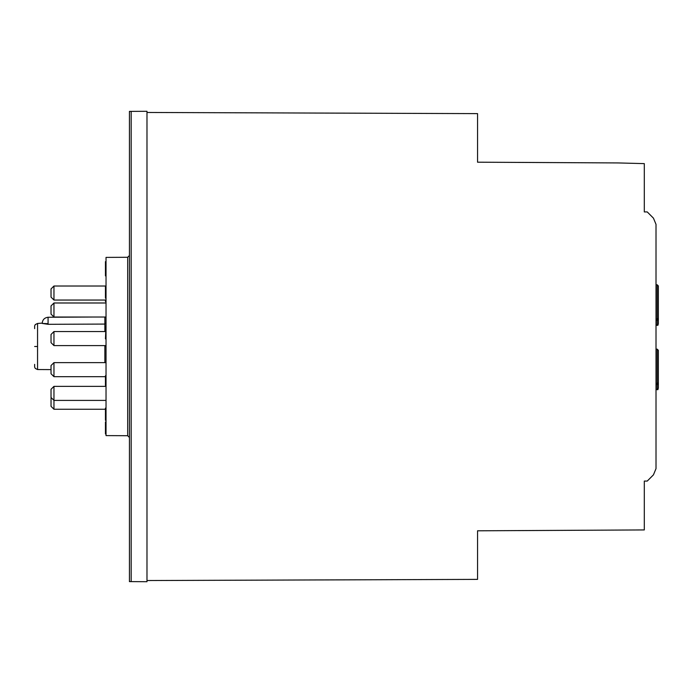 <?xml version="1.0" encoding="UTF-8"?>
<svg xmlns="http://www.w3.org/2000/svg" width="693" height="693" viewBox="0 0 693 693"><rect width="100%" height="100%" fill="white"/><g stroke="black" fill="none" stroke-linecap="round" stroke-linejoin="round"><path stroke-width="1.04" d="M658.35 388.045L657.9 389.657L657.181 389.405L657.9 389.657L657.181 389.405L657.9 389.657L658.35 388.045L658.35 350.303L657.181 349.133L656.011 349.133M658.35 375.164L658.35 350.303L657.181 349.133L657.181 383.385A1.169 1.109 180 0 0 658.35 382.267L658.35 383.818A1.169 0.667 180 0 1 657.181 384.485L657.181 383.385L656.011 383.385M658.35 319.456A1.169 0.667 180 0 1 657.181 320.123L657.181 319.023A1.169 1.109 180 0 0 658.35 317.905L658.35 310.802L658.35 323.692L657.9 325.294L657.181 325.043L657.9 325.294L657.181 325.043L657.9 325.294L658.35 323.692L658.35 285.94L657.181 284.771L656.011 284.771M581.08 162.742L591.45 162.794M644.308 169.759L644.308 211.928L647.236 211.928L653.438 218.139L656.011 224.341L656.011 263.253M644.308 211.928L644.308 163.626L617.974 162.933L477.555 162.197L477.555 113.617L146.985 112.465L146.985 580.535L477.555 579.383L477.555 530.803L644.308 529.928L644.308 481.072L647.236 481.072L653.438 474.861L656.011 468.659L656.011 224.341M647.236 211.928L653.438 218.139M106.029 435.602L106.029 257.398L127.685 257.285L127.685 435.715L106.029 435.602M104.868 362.63L104.868 345.59L104.868 346.5L106.029 346.5L106.029 345.59L53.959 345.59L53.959 331.549L51.031 334.476L51.031 342.663L53.959 345.59M106.029 331.964L106.029 323.233L104.868 323.683L104.868 331.549L104.868 324.081L48.077 324.307L42.256 323.44L48.077 323.683L48.077 324.307M106.029 341.554L106.029 338.851L105.449 338.851L106.029 325.19M106.029 336.564L106.029 335.759M106.029 375.736L105.449 375.736L105.449 385.36L106.029 385.36M105.449 300.052L105.449 301.524M106.029 424.896L105.449 424.896L105.449 433.922L106.029 433.922M105.449 424.896L105.449 421.976L106.029 421.976M51.048 397.808L51.031 406.323L53.959 409.251L53.959 386.365L51.031 389.284L51.031 397.479L53.959 400.407L106.029 400.407M51.031 369.655L51.031 373.744L53.959 376.671L53.959 362.63L51.031 365.558L51.031 369.655M51.031 310.005L51.031 314.102L53.959 317.03L53.959 302.988L51.031 305.908L51.031 310.005M51.031 293.026L51.031 297.124L53.959 300.052L53.959 286.01L51.031 288.929L51.031 293.026M131.176 111.382L146.985 111.296L146.985 581.704L131.176 581.618L131.176 111.382L129.435 111.391L129.435 581.609L131.176 581.618M34.65 346.5C34.65 320.66 34.65 320.66 34.65 346.5C34.65 372.34 34.65 372.34 34.65 346.5L37.561 346.5L37.561 369.542L35.291 368.451C34.667 366.788 34.572 368.416 34.65 364.371M37.561 346.5L37.561 323.458L42.256 323.111C42.585 319.681 44.525 317.723 48.077 317.255L92.108 317.03M51.031 369.612L37.561 369.542M106.029 261.651L105.449 261.651L105.449 275.883L106.029 275.883M106.029 419.845L105.449 419.845L105.449 419.135M105.449 419.845L105.449 412.95M106.029 408.108L105.449 408.108L105.449 412.586L106.029 412.586M106.029 286.486L105.449 286.486L105.449 296.197L106.029 296.197M105.449 296.942L105.449 297.6L105.449 296.387L106.029 296.387M106.029 426.134L105.449 426.134M106.029 425.008L105.449 425.008M106.029 275.623L105.449 275.623M106.029 273.865L105.449 273.865M106.029 272.002L105.449 272.002M106.029 270.668L105.449 270.668M105.449 262.742L106.029 262.742M105.449 262.335L106.029 262.335M106.029 338.193L105.449 338.193M106.029 377.451L105.449 377.451M105.449 381.904L106.029 381.904M105.449 380.596L106.029 380.596M106.029 379.435L105.449 379.435M105.449 377.997L106.029 377.997M105.449 411.781L106.029 411.781M53.959 409.251L106.029 409.26M106.029 297.6L105.449 297.6M106.029 292.853L105.449 292.853M105.449 292.325L106.029 292.325M656.011 384.485L657.181 384.485L657.181 389.405L656.011 389.405M657.181 284.771L657.181 319.023L656.011 319.023M656.011 320.123L657.181 320.123L657.181 325.043L656.011 325.043M37.561 347.228L37.543 351.403M37.552 354.981L37.552 358.792M37.552 362.127L37.552 364.83M37.552 366.346L37.552 367.732M37.561 345.772L37.543 341.597M37.552 338.019L37.552 334.208M37.552 330.873L37.552 328.17M37.552 326.654L37.552 325.268M48.077 317.255L48.077 323.683M104.868 317.03L104.868 323.683M106.029 429.92L105.449 429.92M106.029 300.71L105.449 300.71M106.029 330.656L105.449 330.656M106.029 416.995L105.449 416.995M106.029 414.171L105.449 414.171M106.029 293.208L105.449 293.208M657.9 389.657L656.011 389.657M658.35 317.905L658.35 310.802M657.9 325.294L656.011 325.294M658.35 382.267L658.35 350.303M53.959 286.01L106.029 286.01L53.959 286.01L51.031 288.929M53.959 302.988L106.029 302.988L53.959 302.988L51.031 305.908M53.959 386.365L106.029 386.365L53.959 386.365L51.031 389.284M106.029 362.63L53.959 362.63M105.449 376.671L53.959 376.671M105.449 331.549L53.959 331.549M106.029 317.03L53.959 317.03M106.029 300.052L53.959 300.052M37.561 323.458L35.265 324.575C34.598 326.403 34.615 324.419 34.65 328.629M105.449 301.576L106.029 301.576M105.449 420.313L106.029 420.313M105.449 293.087L106.029 293.087M105.449 298.155L106.029 298.155M127.685 435.715L129.435 437.474M127.685 257.285L129.435 255.526"/></g></svg>
